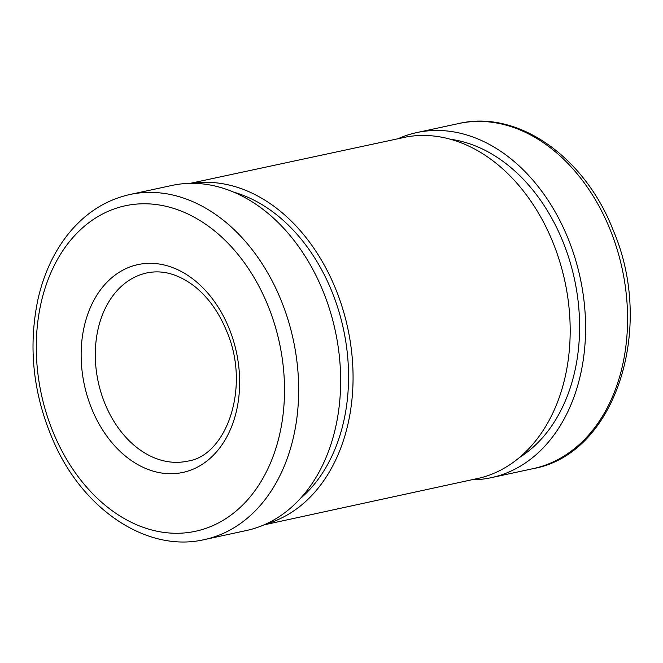 <?xml version="1.0" encoding="UTF-8"?>
<svg xmlns="http://www.w3.org/2000/svg" width="663" height="663" viewBox="0 0 663 663"><rect width="100%" height="100%" fill="white"/><g stroke="black" fill="none" stroke-linecap="round" stroke-linejoin="round"><path stroke-width="0.99" d="M399.134 138.244A176.515 129.111 77.8 0 1 416.745 132.592A176.515 129.111 77.8 0 1 568.382 239.277A176.515 129.111 77.8 0 1 491.233 477.683A176.515 129.111 77.8 0 1 472.86 479.805M450.625 139.288A168.493 123.243 77.8 0 1 563.177 242.268A168.493 123.243 77.8 0 1 519.336 457.611M190.182 183.344L406.576 136.909A174.51 127.644 77.8 0 1 553.174 243.023A174.51 127.644 77.8 0 1 480.186 477.948L263.907 524.905M192.171 183.328A174.51 127.644 77.8 0 1 336.05 289.888A174.51 127.644 77.8 0 1 265.722 524.101M233.79 192.162A168.493 123.243 77.8 0 1 332.146 292.134A168.493 123.243 77.8 0 1 299.991 498.883M129.824 194.524L171.808 185.466A176.515 129.111 77.8 0 1 323.445 292.143A176.515 129.111 77.8 0 1 246.296 530.549L204.312 539.616C148.471 552.66 85.494 511.538 55.112 444.964C33.506 397.319 27.747 348.962 37.841 299.891C43.426 275.004 53.148 253.573 66.988 235.597C84.077 213.817 105.027 200.127 129.824 194.524A176.515 129.111 77.8 0 1 281.46 301.201A176.515 129.111 77.8 0 1 204.312 539.616M229.282 328.84A106.312 77.762 77.8 0 1 159.858 472.736A106.312 77.762 77.8 0 1 92.016 303.961A106.312 77.762 77.8 0 1 229.282 328.84M268.275 306.389A166.488 121.777 77.8 0 1 159.559 531.726A166.488 121.777 77.8 0 1 53.313 267.421A166.488 121.777 77.8 0 1 268.275 306.389M187.38 461.183A96.284 70.427 77.8 0 1 98.232 381.929A96.284 70.427 77.8 0 1 146.755 272.957C162.186 269.659 177.866 273.918 193.787 285.745C207.718 296.61 218.674 311.743 226.663 331.144C250.904 386.852 226.613 455.97 187.38 461.183M610.366 230.21A176.515 129.111 77.8 0 1 533.209 468.617C615.413 454.138 655.516 328.218 613.167 230.21C584.923 157.09 518.027 109.519 458.73 123.533A176.515 129.111 77.8 0 1 610.366 230.21M458.73 123.533L416.745 132.592M533.209 468.617L491.233 477.683"/></g></svg>

